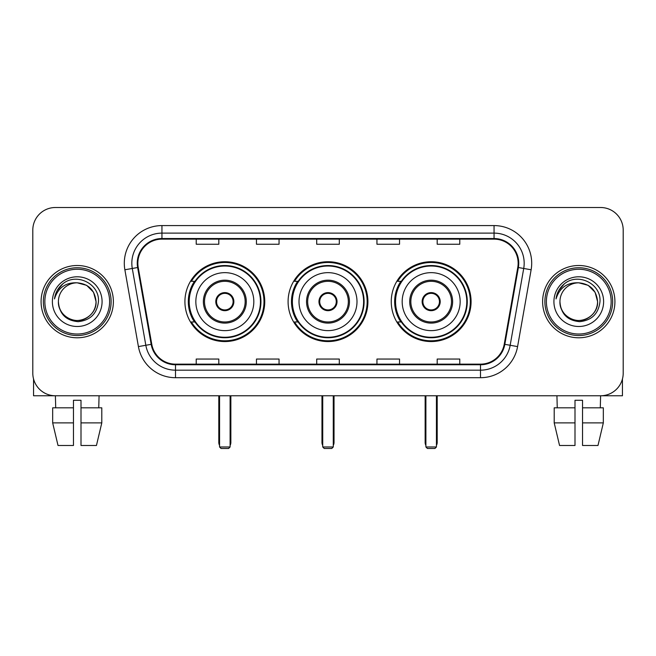 <?xml version="1.0" encoding="UTF-8"?>
<svg xmlns="http://www.w3.org/2000/svg" width="656" height="656" viewBox="0 0 656 656"><rect width="100%" height="100%" fill="white"/><g stroke="black" fill="none" stroke-linecap="round" stroke-linejoin="round"><path stroke-width="0.98" d="M391.255 301.645A39.909 39.909 0 0 0 431.172 341.555A39.909 39.909 0 0 0 471.082 301.645A39.909 39.909 0 0 0 431.172 261.728A39.909 39.909 0 0 0 391.255 301.645M288.091 301.645A39.909 39.909 0 0 0 328 341.555A39.909 39.909 0 0 0 367.909 301.645A39.909 39.909 0 0 0 328 261.728A39.909 39.909 0 0 0 288.091 301.645M184.918 301.645A39.909 39.909 0 0 0 224.828 341.555A39.909 39.909 0 0 0 264.745 301.645A39.909 39.909 0 0 0 224.828 261.728A39.909 39.909 0 0 0 184.918 301.645M194.488 321.973A36.523 36.523 0 0 1 194.488 281.309M297.66 321.973A36.523 36.523 0 0 1 297.66 281.309M400.832 321.973A36.523 36.523 0 0 1 400.832 281.309M32.8 230.1L32.8 373.182A22.591 22.591 0 0 0 55.391 395.773L600.609 395.773A22.591 22.591 0 0 0 623.2 373.182L623.2 230.1A22.591 22.591 0 0 0 600.609 207.509L55.391 207.509A22.591 22.591 0 0 0 32.8 230.1L32.8 373.182M41.082 301.645A36.146 36.146 0 0 0 77.228 337.791A36.146 36.146 0 0 0 113.381 301.645A36.146 36.146 0 0 0 77.228 265.5A36.146 36.146 0 0 0 41.082 301.645A36.146 36.146 0 0 0 77.228 337.791A36.146 36.146 0 0 0 113.381 301.645A36.146 36.146 0 0 0 77.228 265.5A36.146 36.146 0 0 0 41.082 301.645M542.619 301.645A36.146 36.146 0 0 0 578.772 337.791A36.146 36.146 0 0 0 614.918 301.645A36.146 36.146 0 0 0 578.772 265.5A36.146 36.146 0 0 0 542.619 301.645A36.146 36.146 0 0 0 578.772 337.791A36.146 36.146 0 0 0 614.918 301.645A36.146 36.146 0 0 0 578.772 265.5A36.146 36.146 0 0 0 542.619 301.645M137.85 263.236A24.1 24.1 0 0 1 161.95 239.137L494.05 239.137A24.1 24.1 0 0 1 517.781 267.418L504.234 344.236A24.1 24.1 0 0 1 480.504 364.146L175.496 364.146A24.1 24.1 0 0 1 151.766 344.236L138.219 267.418A24.1 24.1 0 0 1 137.85 263.236M137.252 263.236A24.698 24.698 0 0 0 137.629 267.525L151.167 344.334A24.698 24.698 0 0 0 175.496 364.752L480.504 364.752A24.698 24.698 0 0 0 504.833 344.334L518.371 267.525A24.698 24.698 0 0 0 494.05 238.538L161.95 238.538A24.698 24.698 0 0 0 137.252 263.236M124.87 269.772A37.654 37.654 0 0 1 161.95 225.582L494.05 225.582A37.654 37.654 0 0 1 531.13 269.772L517.584 346.589A37.654 37.654 0 0 1 480.504 377.7L175.496 377.7A37.654 37.654 0 0 1 138.416 346.589L124.87 269.772L132.282 268.468A30.119 30.119 0 0 1 161.95 233.118L494.05 233.118A30.119 30.119 0 0 1 523.718 268.468L510.171 345.277A30.119 30.119 0 0 1 480.504 370.173L175.496 370.173A30.119 30.119 0 0 1 145.829 345.277L132.282 268.468A30.119 30.119 0 0 1 131.831 263.236M600.609 207.509L55.391 207.509M55.719 407.827L55.391 395.773L600.609 395.773L600.281 407.827M623.2 373.182L623.2 230.1M504.833 344.334L510.171 345.277L523.718 268.468L531.13 269.772M316.7 239.137L316.7 244.237L339.3 244.237L339.3 239.137M256.463 239.137L256.463 244.237L279.054 244.237L279.054 239.137M196.218 239.137L196.218 244.237L218.809 244.237L218.809 239.137M376.946 239.137L376.946 244.237L399.537 244.237L399.537 239.137M437.191 239.137L437.191 244.237L459.782 244.237L459.782 239.137M339.3 364.146L339.3 359.045L316.7 359.045L316.7 364.146M279.054 364.146L279.054 359.045L256.463 359.045L256.463 364.146M218.809 364.146L218.809 359.045L196.218 359.045L196.218 364.146M399.537 364.146L399.537 359.045L376.946 359.045L376.946 364.146M459.782 364.146L459.782 359.045L437.191 359.045L437.191 364.146M33.554 378.971L33.554 395.773L120.909 395.773M52.669 407.827L52.669 422.882L58.015 445.481L52.669 422.882L52.669 407.827L73.464 407.827L73.464 400.291L81 400.291L81 407.827L101.795 407.827L101.795 422.882L96.448 445.481L101.795 422.882L81 422.882L81 407.827M99.072 395.773L98.744 407.827M73.464 407.827L73.464 445.481L58.015 445.481M52.669 422.882L73.464 422.882M96.448 445.481L81 445.481L81 422.882M109.609 301.645A32.382 32.382 0 0 0 77.228 269.263A32.382 32.382 0 0 0 44.846 301.645A32.382 32.382 0 0 0 77.228 334.027A32.382 32.382 0 0 0 109.609 301.645M111.118 301.645A33.891 33.891 0 0 0 77.228 267.755A33.891 33.891 0 0 0 43.345 301.645A33.891 33.891 0 0 0 77.228 335.528A33.891 33.891 0 0 0 111.118 301.645M58.4 301.645A18.827 18.827 0 0 1 77.228 282.818C88.667 283.933 94.94 290.206 96.055 301.645L93.537 292.232L86.641 285.335L77.228 282.818L86.641 285.335L93.537 292.232L96.055 301.645L93.537 292.232L86.641 285.335L77.228 282.818L86.641 285.335L93.537 292.232L96.055 301.645L93.537 292.232L86.641 285.335L77.228 282.818L86.641 285.335L93.537 292.232L96.055 301.645L93.537 292.232L86.641 285.335L77.228 282.818L86.641 285.335L93.537 292.232L96.055 301.645C96.703 315.561 79.548 325.466 67.814 317.947C61.795 314.175 58.655 308.738 58.4 301.645C59.302 313.921 65.895 320.595 78.187 321.67C90.241 320.374 96.998 313.699 98.433 301.645C99.835 283.712 76.334 272.314 62.796 283.859C58.072 287.812 55.309 292.822 54.489 298.906C58.048 287.689 65.625 282.326 77.228 282.818L86.641 285.335L93.537 292.232L96.055 301.645C96.703 315.561 79.548 325.466 67.814 317.947C61.795 314.175 58.655 308.738 58.4 301.645C57.761 315.561 74.907 325.466 86.641 317.947C92.668 314.175 95.801 308.738 96.055 301.645C95.801 308.738 92.668 314.175 86.641 317.947C74.907 325.466 57.761 315.561 58.4 301.645C58.655 308.738 61.795 314.175 67.814 317.947C79.548 325.466 96.703 315.561 96.055 301.645C96.703 315.561 79.548 325.466 67.814 317.947C61.795 314.175 58.655 308.738 58.4 301.645C58.655 308.738 61.795 314.175 67.814 317.947C79.548 325.466 96.703 315.561 96.055 301.645C95.801 308.738 92.668 314.175 86.641 317.947C74.907 325.466 57.761 315.561 58.4 301.645C57.761 315.561 74.907 325.466 86.641 317.947C92.668 314.175 95.801 308.738 96.055 301.645C96.703 315.561 79.548 325.466 67.814 317.947C61.795 314.175 58.655 308.738 58.4 301.645C57.761 315.561 74.907 325.466 86.641 317.947C92.668 314.175 95.801 308.738 96.055 301.645C96.703 315.561 79.548 325.466 67.814 317.947C61.795 314.175 58.655 308.738 58.4 301.645C58.655 308.738 61.795 314.175 67.814 317.947C79.548 325.466 96.703 315.561 96.055 301.645C96.809 316.258 78.023 325.966 66.559 317.151M52.382 301.645A24.854 24.854 0 0 0 77.228 326.491A24.854 24.854 0 0 0 102.082 301.645A24.854 24.854 0 0 0 77.228 276.791A24.854 24.854 0 0 0 52.382 301.645M62.787 283.868L57.236 290.469M56.892 291.108L57.392 290.198L56.892 291.108M195.841 301.645A28.995 28.995 0 0 1 224.828 272.65A28.995 28.995 0 0 1 253.823 301.645A28.995 28.995 0 0 1 224.828 330.632A28.995 28.995 0 0 1 195.841 301.645A28.995 28.995 0 0 0 224.828 330.632A28.995 28.995 0 0 0 253.823 301.645M204.5 301.645A20.336 20.336 0 0 0 224.828 321.973A20.336 20.336 0 0 0 245.164 301.645A20.336 20.336 0 0 0 224.828 281.309A20.336 20.336 0 0 0 204.5 301.645M194.947 281.309A36.146 36.146 0 0 0 194.947 321.973M260.448 301.645A35.621 35.621 0 0 0 224.828 266.024A35.621 35.621 0 0 0 189.207 301.645A35.621 35.621 0 0 0 224.828 337.266A35.621 35.621 0 0 0 260.448 301.645M215.791 301.645A9.036 9.036 0 0 0 224.828 310.682A9.036 9.036 0 0 0 233.864 301.645A9.036 9.036 0 0 0 224.828 292.609A9.036 9.036 0 0 0 215.791 301.645M263.991 301.645A39.163 39.163 0 0 1 191.363 321.973L194.996 321.973A36.105 36.105 0 0 0 248.722 328.713A36.105 36.105 0 0 0 248.722 274.569A36.105 36.105 0 0 0 194.996 281.309L191.363 281.309A39.163 39.163 0 0 1 263.991 301.645M216.078 299.382L216.39 299.382A8.741 8.741 0 0 1 233.274 299.382L232.798 299.382A8.282 8.282 0 0 1 224.828 309.927A8.282 8.282 0 0 1 216.857 299.382A8.282 8.282 0 0 1 232.798 299.382L233.577 299.382M216.39 299.382L216.857 299.382L216.39 299.382M233.577 303.9L233.274 303.9A8.741 8.741 0 0 1 216.39 303.9L216.078 303.9M233.274 303.9L232.798 303.9L233.274 303.9M219.563 395.773L219.563 446.982L230.1 446.982L230.1 395.773M219.563 446.982L221.064 448.491L228.6 448.491L230.1 446.982M299.005 301.645A28.995 28.995 0 0 1 328 272.65A28.995 28.995 0 0 1 356.995 301.645A28.995 28.995 0 0 1 328 330.632A28.995 28.995 0 0 1 299.005 301.645A28.995 28.995 0 0 0 328 330.632A28.995 28.995 0 0 0 356.995 301.645M307.664 301.645A20.336 20.336 0 0 0 328 321.973A20.336 20.336 0 0 0 348.336 301.645A20.336 20.336 0 0 0 328 281.309A20.336 20.336 0 0 0 307.664 301.645M298.111 281.309A36.146 36.146 0 0 0 298.111 321.973M363.621 301.645A35.621 35.621 0 0 0 328 266.024A35.621 35.621 0 0 0 292.379 301.645A35.621 35.621 0 0 0 328 337.266A35.621 35.621 0 0 0 363.621 301.645M318.964 301.645A9.036 9.036 0 0 0 328 310.682A9.036 9.036 0 0 0 337.036 301.645A9.036 9.036 0 0 0 328 292.609A9.036 9.036 0 0 0 318.964 301.645M367.163 301.645A39.163 39.163 0 0 1 294.536 321.973L298.16 321.973A36.105 36.105 0 0 0 351.887 328.713A36.105 36.105 0 0 0 351.887 274.569A36.105 36.105 0 0 0 298.16 281.309L294.536 281.309A39.163 39.163 0 0 1 367.163 301.645M319.251 299.382L319.562 299.382A8.741 8.741 0 0 1 336.438 299.382L335.97 299.382A8.282 8.282 0 0 1 328 309.927A8.282 8.282 0 0 1 320.03 299.382A8.282 8.282 0 0 1 335.97 299.382L336.749 299.382M319.562 299.382L320.03 299.382L319.562 299.382M336.749 303.9L335.97 303.9A8.282 8.282 0 0 1 320.03 303.9L319.251 303.9M335.97 303.9L336.438 303.9A8.741 8.741 0 0 1 319.562 303.9L320.03 303.9M322.727 395.773L322.727 446.982L333.273 446.982L333.273 395.773M322.727 446.982L324.236 448.491L331.764 448.491L333.273 446.982M402.177 301.645A28.995 28.995 0 0 1 431.172 272.65A28.995 28.995 0 0 1 460.159 301.645A28.995 28.995 0 0 1 431.172 330.632A28.995 28.995 0 0 1 402.177 301.645A28.995 28.995 0 0 0 431.172 330.632A28.995 28.995 0 0 0 460.159 301.645M410.836 301.645A20.336 20.336 0 0 0 431.172 321.973A20.336 20.336 0 0 0 451.5 301.645A20.336 20.336 0 0 0 431.172 281.309A20.336 20.336 0 0 0 410.836 301.645M401.283 281.309A36.146 36.146 0 0 0 401.283 321.973M466.793 301.645A35.621 35.621 0 0 0 431.172 266.024A35.621 35.621 0 0 0 395.552 301.645A35.621 35.621 0 0 0 431.172 337.266A35.621 35.621 0 0 0 466.793 301.645M422.136 301.645A9.036 9.036 0 0 0 431.172 310.682A9.036 9.036 0 0 0 440.209 301.645A9.036 9.036 0 0 0 431.172 292.609A9.036 9.036 0 0 0 422.136 301.645M470.327 301.645A39.163 39.163 0 0 1 397.7 321.973L401.333 321.973A36.105 36.105 0 0 0 455.059 328.713A36.105 36.105 0 0 0 455.059 274.569A36.105 36.105 0 0 0 401.333 281.309L397.7 281.309A39.163 39.163 0 0 1 470.327 301.645M422.423 299.382L422.726 299.382A8.741 8.741 0 0 1 439.61 299.382L439.143 299.382A8.282 8.282 0 0 1 431.172 309.927A8.282 8.282 0 0 1 423.202 299.382A8.282 8.282 0 0 1 439.143 299.382L439.922 299.382M422.726 299.382L423.202 299.382L422.726 299.382M439.922 303.9L439.143 303.9A8.282 8.282 0 0 1 423.202 303.9L422.423 303.9M439.143 303.9L439.61 303.9A8.741 8.741 0 0 1 422.726 303.9L423.202 303.9M425.9 395.773L425.9 446.982L436.437 446.982L436.437 395.773M425.9 446.982L427.4 448.491L434.936 448.491L436.437 446.982M622.446 378.971L622.446 395.773L535.091 395.773M575 407.827L575 422.882L554.205 422.882L559.552 445.481L554.205 422.882L554.205 407.827L575 407.827L575 400.291L582.536 400.291L582.536 407.827L603.331 407.827L603.331 422.882L597.985 445.481L603.331 422.882L582.536 422.882L582.536 407.827L582.536 445.481L597.985 445.481M575 422.882L575 445.481L559.552 445.481M556.928 395.773L557.256 407.827M611.154 301.645A32.382 32.382 0 0 0 578.772 269.263A32.382 32.382 0 0 0 546.391 301.645A32.382 32.382 0 0 0 578.772 334.027A32.382 32.382 0 0 0 611.154 301.645M612.655 301.645A33.891 33.891 0 0 0 578.772 267.755A33.891 33.891 0 0 0 544.882 301.645A33.891 33.891 0 0 0 578.772 335.528A33.891 33.891 0 0 0 612.655 301.645M597.6 301.645C596.476 290.206 590.203 283.933 578.772 282.818L588.186 285.335L595.074 292.232L597.6 301.645L595.074 292.232L588.186 285.335L578.772 282.818L588.186 285.335L595.074 292.232L597.6 301.645L595.074 292.232L588.186 285.335L578.772 282.818L588.186 285.335L595.074 292.232L597.6 301.645L595.074 292.232L588.186 285.335L578.772 282.818L588.186 285.335L595.074 292.232L597.6 301.645C598.239 315.561 581.093 325.466 569.359 317.947C563.332 314.175 560.199 308.738 559.945 301.645C560.847 313.921 567.44 320.595 579.724 321.67C591.786 320.374 598.534 313.699 599.978 301.645C601.372 283.712 577.879 272.314 564.332 283.859C559.609 287.812 556.846 292.822 556.034 298.906C559.584 287.689 567.161 282.326 578.772 282.818L588.186 285.335L595.074 292.232L597.6 301.645C598.239 315.561 581.093 325.466 569.359 317.947C563.332 314.175 560.199 308.738 559.945 301.645C559.297 315.561 576.452 325.466 588.186 317.947C594.205 314.175 597.345 308.738 597.6 301.645C598.239 315.561 581.093 325.466 569.359 317.947C563.332 314.175 560.199 308.738 559.945 301.645C560.199 308.738 563.332 314.175 569.359 317.947C581.093 325.466 598.239 315.561 597.6 301.645C598.239 315.561 581.093 325.466 569.359 317.947C563.332 314.175 560.199 308.738 559.945 301.645C559.297 315.561 576.452 325.466 588.186 317.947C594.205 314.175 597.345 308.738 597.6 301.645C597.345 308.738 594.205 314.175 588.186 317.947C576.452 325.466 559.297 315.561 559.945 301.645C560.199 308.738 563.332 314.175 569.359 317.947C581.093 325.466 598.239 315.561 597.6 301.645C597.345 308.738 594.205 314.175 588.186 317.947C576.452 325.466 559.297 315.561 559.945 301.645C560.199 308.738 563.332 314.175 569.359 317.947C581.093 325.466 598.239 315.561 597.6 301.645C598.239 315.561 581.093 325.466 569.359 317.947C563.332 314.175 560.199 308.738 559.945 301.645A18.827 18.827 0 0 1 578.772 282.818L588.186 285.335L595.074 292.232L597.6 301.645C598.354 316.258 579.56 325.966 568.096 317.151M553.918 301.645A24.854 24.854 0 0 0 578.772 326.491A24.854 24.854 0 0 0 603.618 301.645A24.854 24.854 0 0 0 578.772 276.791A24.854 24.854 0 0 0 553.918 301.645M564.324 283.868L558.773 290.469M558.436 291.108L558.928 290.198L558.436 291.108M494.05 225.582L494.05 238.538M132.282 268.468L137.629 267.525M175.496 377.7L175.496 364.752M480.504 364.752L480.504 377.7M138.416 346.589L151.167 344.334M518.371 267.525L523.718 268.468M161.95 225.582L161.95 238.538M510.171 345.277L517.584 346.589M246.295 301.645A21.459 21.459 0 0 0 224.828 280.178A21.459 21.459 0 0 0 203.368 301.645A21.459 21.459 0 0 0 224.828 323.105A21.459 21.459 0 0 0 246.295 301.645M218.809 395.773L218.809 442.464L219.563 442.464M230.1 442.464L230.855 442.464L230.855 395.773M349.459 301.645A21.459 21.459 0 0 0 328 280.178A21.459 21.459 0 0 0 306.541 301.645A21.459 21.459 0 0 0 328 323.105A21.459 21.459 0 0 0 349.459 301.645M321.973 395.773L321.973 442.464L322.727 442.464M333.273 442.464L334.027 442.464L334.027 395.773M452.632 301.645A21.459 21.459 0 0 0 431.172 280.178A21.459 21.459 0 0 0 409.705 301.645A21.459 21.459 0 0 0 431.172 323.105A21.459 21.459 0 0 0 452.632 301.645M425.145 395.773L425.145 442.464L425.9 442.464M436.437 442.464L437.191 442.464L437.191 395.773M218.809 442.464A6.027 6.027 0 0 0 219.563 445.383M230.1 445.383A6.027 6.027 0 0 0 230.855 442.464M321.973 442.464A6.027 6.027 0 0 0 322.727 445.383M333.273 445.383A6.027 6.027 0 0 0 334.027 442.464M425.145 442.464A6.027 6.027 0 0 0 425.9 445.383M436.437 445.383A6.027 6.027 0 0 0 437.191 442.464"/></g></svg>
